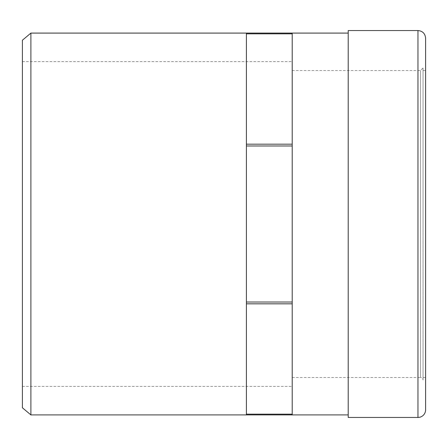 <?xml version="1.0" encoding="UTF-8"?>
<svg xmlns="http://www.w3.org/2000/svg" width="448" height="448" viewBox="0 0 448 448"><rect width="100%" height="100%" fill="white"/><g stroke="black" fill="none" stroke-linecap="round" stroke-linejoin="round"><path stroke-width="0.34" stroke-dasharray="2.24 1.68" d="M348.219 417.452L348.219 30.548M348.219 224L348.219 414.91L348.219 224M425.6 409.819L425.6 38.181M425.6 224L425.6 70.51L425.6 224M423.052 224L423.052 70.51L423.052 224M423.052 380.038L423.052 67.962L423.052 380.038A2.548 2.548 0 0 0 420.51 377.49L420.51 70.51L420.51 377.49L292.219 377.49L292.219 145.975L246.4 145.975L246.4 358.994L246.4 89.006L246.4 302.025L292.219 302.025L292.219 303.822L246.4 303.822L246.4 302.025M30.895 33.09L30.895 414.91M22.4 407.781L22.4 40.219M22.4 224L22.4 61.6L22.4 224M246.4 33.09L246.4 89.006L246.4 33.09L292.219 33.09L292.219 33.835L246.4 33.835L246.4 33.09M246.4 414.91L246.4 358.994L246.4 414.91L246.4 414.165L292.219 414.165L292.219 414.91L246.4 414.91M292.219 302.025L292.219 33.835M292.219 414.165L292.219 303.822M246.4 145.975L246.4 144.178L292.219 144.178L292.219 145.975M292.219 144.178L292.219 377.49M292.219 414.91L292.219 358.994L292.219 414.91M246.4 33.835L246.4 144.178M246.4 303.822L246.4 414.165M292.219 224L292.219 61.6L292.219 224M417.962 417.452L417.962 30.548M423.052 377.49L425.6 377.49M423.052 70.51L425.6 70.51M292.219 70.51L420.51 70.51L423.052 67.962M22.4 386.4L292.219 386.4M22.4 61.6L292.219 61.6"/><path stroke-width="0.67" d="M417.962 30.548L348.219 30.548L348.219 417.452L417.962 417.452A7.638 7.638 0 0 0 425.6 409.819L425.6 38.181C425.146 33.544 422.604 30.996 417.962 30.548L417.962 417.452M30.895 33.09L22.4 40.219L22.4 407.781L30.895 414.91L30.895 33.09L246.4 33.09L246.4 33.835L292.219 33.835L292.219 33.09L246.4 33.09M292.219 33.835L292.219 144.178L246.4 144.178L246.4 145.975L292.219 145.975L292.219 144.178M292.219 145.975L292.219 302.025L246.4 302.025L246.4 145.975M246.4 414.91L292.219 414.91L292.219 414.165L246.4 414.165L246.4 414.91L30.895 414.91M246.4 414.165L246.4 303.822L292.219 303.822L292.219 414.165M292.219 303.822L292.219 302.025M246.4 302.025L246.4 303.822M246.4 144.178L246.4 33.835M292.219 414.91L348.219 414.91M292.219 33.09L348.219 33.09"/></g></svg>
